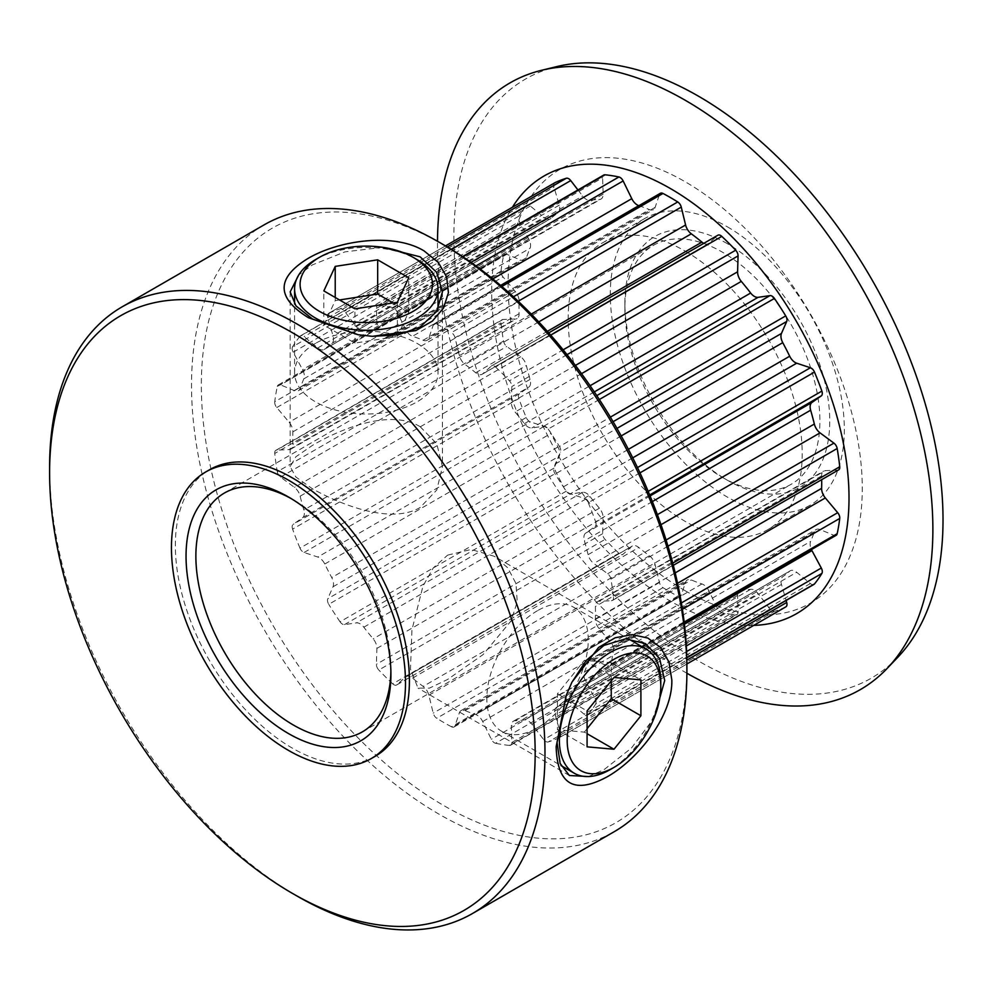 <?xml version="1.0" encoding="UTF-8"?>
<svg xmlns="http://www.w3.org/2000/svg" width="992" height="992" viewBox="0 0 992 992"><rect width="100%" height="100%" fill="white"/><g stroke="black" fill="none" stroke-linecap="round" stroke-linejoin="round"><path stroke-width="0.74" stroke-dasharray="4.96 3.72" d="M358.36 334.775L372.248 336.338M588.405 776.55L603.954 769.718L631.396 748.117L654.212 717.774M420.124 426.672L436.778 443.734L442.42 466.674L436.802 489.974L420.124 507.532C390.91 524.52 341.707 505.151 312.468 488.82L295.802 476.954L290.172 466.674L295.814 456.816L312.468 445.383C341.756 428.073 390.86 408.803 420.124 426.672M382.577 247.293L344.906 251.881L312.468 264.852L298.766 274.896M447.615 555.136L471.126 549.469L494.14 556.252L507.743 567.784L515.952 583.47L517.229 601.822L511.178 620.781L483.042 654.621L447.615 679.458L429.375 688.163L418.016 688.113L410.465 669.092L411.953 629.808L422.989 586.061L433.306 567.908L447.615 555.136M639.976 472.849L588.256 502.721A5.518 3.187 -120 0 0 584.958 498.728A5.518 3.187 -120 0 0 584.152 498.356L570.45 493.805A9.932 5.729 60 0 1 563.456 486.824A214.036 123.578 -120 0 0 556.512 473.271A9.932 5.729 60 0 1 555.222 464.058L560.468 452.092A5.518 3.187 -120 0 0 559.488 446.512L610.378 417.124M599.354 399.503L548.192 429.052A5.518 3.187 -120 0 0 545.811 426.746A5.518 3.187 -120 0 0 543.74 426.238L531.861 427.949A9.932 5.729 60 0 1 524.421 423.646A214.036 123.578 -120 0 0 515.071 412.015A9.932 5.729 60 0 1 511.339 402.417L511.835 386.533A5.518 3.187 -120 0 0 509.429 380.829L563.146 349.804M550.758 335.135L495.566 367.003A5.518 3.187 -120 0 0 494.388 366.11A5.518 3.187 -120 0 0 491.635 365.837A5.518 3.187 -120 0 0 491.325 366.073L482.695 373.835A9.932 5.729 60 0 1 482.124 374.257A9.932 5.729 60 0 1 475.701 372.744A214.036 123.578 -120 0 0 465.062 364.436A9.932 5.729 60 0 1 459.358 355.62L455.03 337.726A5.518 3.187 -120 0 0 451.484 332.58L513.459 296.794M501.865 286.465L436.74 324.062A5.518 3.187 -120 0 0 434.149 323.888A5.518 3.187 -120 0 0 433.206 325.128L428.866 338.012A9.932 5.729 60 0 1 427.155 340.256A9.932 5.729 60 0 1 423.162 340.244A214.036 123.578 -120 0 0 412.536 336.276A9.932 5.729 60 0 1 405.542 329.294L396.912 311.562A5.518 3.187 -120 0 0 393.836 308.066A5.518 3.187 -120 0 0 392.671 307.594L471.026 262.347M462.979 256.816L378.808 305.412A5.518 3.187 -120 0 0 377.543 305.66A5.518 3.187 -120 0 0 376.402 308.351L376.886 324.793A9.932 5.729 60 0 1 374.84 329.629A9.932 5.729 60 0 1 373.166 330.088A214.036 123.578 -120 0 0 363.816 330.931A9.932 5.729 60 0 1 356.376 326.628L344.484 311.19A5.518 3.187 -120 0 0 342.426 309.318A5.518 3.187 -120 0 0 340.045 308.884L447.305 246.946M328.625 313.373L445.507 245.892L328.749 313.298A5.518 3.187 -120 0 0 328.625 313.373A5.518 3.187 -120 0 0 327.769 317.738L333.014 335.78A9.932 5.729 60 0 1 331.725 343.492A214.036 123.578 -120 0 0 324.781 349.035A9.932 5.729 60 0 1 324.21 349.457A9.932 5.729 60 0 1 317.787 347.944L304.085 336.66A5.518 3.187 -120 0 0 303.267 336.102A5.518 3.187 -120 0 0 300.514 335.829A5.518 3.187 -120 0 0 299.981 336.288L526.219 205.666A5.518 3.187 60 0 1 526.752 205.208A5.518 3.187 60 0 1 529.517 205.48A5.518 3.187 60 0 1 530.323 206.038L544.025 217.322A9.932 5.729 -120 0 0 550.448 218.835A9.932 5.729 -120 0 0 551.019 218.414A214.036 123.578 60 0 1 557.963 212.871A9.932 5.729 -120 0 0 559.252 205.158L554.007 187.128A5.518 3.187 60 0 1 554.751 182.826M785.726 606.918A241.614 139.5 60 0 1 774.43 611.345A5.518 3.187 60 0 1 769.978 609.026L758.099 593.588A9.932 5.729 -120 0 0 754.379 590.215A9.932 5.729 -120 0 0 750.659 589.298A214.036 123.578 60 0 1 741.309 590.128A9.932 5.729 -120 0 0 739.635 590.6A9.932 5.729 -120 0 0 737.589 595.423L738.073 611.878A5.518 3.187 60 0 1 736.932 614.556A5.518 3.187 60 0 1 735.667 614.804A241.614 139.5 60 0 1 721.804 612.634A5.518 3.187 60 0 1 717.563 608.654L708.933 590.922A9.932 5.729 -120 0 0 703.402 584.61A9.932 5.729 -120 0 0 701.939 583.953A214.036 123.578 60 0 1 691.312 579.973A9.932 5.729 -120 0 0 687.32 579.973A9.932 5.729 -120 0 0 685.596 582.205L681.268 595.088A5.518 3.187 60 0 1 680.326 596.341A5.518 3.187 60 0 1 677.734 596.155A241.614 139.5 60 0 1 662.978 587.648A5.518 3.187 60 0 1 659.444 582.49L655.117 564.609A9.932 5.729 -120 0 0 649.413 555.78A214.036 123.578 60 0 1 638.774 547.485A9.932 5.729 -120 0 0 637.31 546.456A9.932 5.729 -120 0 0 632.35 545.972A9.932 5.729 -120 0 0 631.78 546.381L623.15 554.156A5.518 3.187 60 0 1 622.84 554.379A5.518 3.187 60 0 1 618.909 553.226A241.614 139.5 60 0 1 605.046 539.4A5.518 3.187 60 0 1 602.64 533.684L603.136 517.799A9.932 5.729 -120 0 0 599.404 508.202A214.036 123.578 60 0 1 590.054 496.583A9.932 5.729 -120 0 0 586.334 493.198A9.932 5.729 -120 0 0 582.614 492.28L570.735 493.991A5.518 3.187 60 0 1 566.283 491.176A241.614 139.5 60 0 1 554.987 473.705A5.518 3.187 60 0 1 554.007 468.137L559.252 456.159A9.932 5.729 -120 0 0 557.963 446.946A214.036 123.578 60 0 1 551.019 433.392A9.932 5.729 -120 0 0 545.488 427.081A9.932 5.729 -120 0 0 544.025 426.411L530.323 421.86A5.518 3.187 60 0 1 526.219 417.508A241.614 139.5 60 0 1 518.853 398.499A5.518 3.187 60 0 1 519.411 393.737L528.786 387.128A9.932 5.729 -120 0 0 530.075 379.403A214.036 123.578 60 0 1 526.38 365.552A9.932 5.729 -120 0 0 520.676 356.736L506.8 346.468A5.518 3.187 60 0 1 503.539 341.099A241.614 139.5 60 0 1 500.972 322.859A5.518 3.187 60 0 1 502.088 319.722A5.518 3.187 60 0 1 503.018 319.461L515.381 319.015A9.932 5.729 -120 0 0 517.055 318.544A9.932 5.729 -120 0 0 519.101 313.708A214.036 123.578 60 0 1 519.101 301.246A9.932 5.729 -120 0 0 515.381 291.648L503.018 276.917A5.518 3.187 60 0 1 500.972 271.176A241.614 139.5 60 0 1 503.539 255.886A5.518 3.187 60 0 1 504.593 254.274A5.518 3.187 60 0 1 506.8 254.274L520.676 260.04A9.932 5.729 -120 0 0 524.669 260.04A9.932 5.729 -120 0 0 526.38 257.796A214.036 123.578 60 0 1 530.075 248.223A9.932 5.729 -120 0 0 528.786 239.01L519.411 221.576A5.518 3.187 60 0 1 518.853 216.157A241.614 139.5 60 0 1 526.219 205.666M526.219 417.508L299.981 548.13A5.518 3.187 -120 0 0 304.085 552.482L317.787 557.033A9.932 5.729 60 0 1 319.25 557.702A9.932 5.729 60 0 1 324.781 564.014A214.036 123.578 -120 0 0 331.725 577.567A9.932 5.729 60 0 1 333.014 586.78L327.769 598.746A5.518 3.187 -120 0 0 328.749 604.326L554.987 473.705M566.283 491.176L340.045 621.798A5.518 3.187 -120 0 0 344.484 624.613L356.376 622.889A9.932 5.729 60 0 1 360.096 623.807A9.932 5.729 60 0 1 363.816 627.192A214.036 123.578 -120 0 0 373.166 638.823A9.932 5.729 60 0 1 376.886 648.421L376.402 664.305A5.518 3.187 -120 0 0 378.808 670.022L605.046 539.4M618.909 553.226L392.671 683.835A5.518 3.187 -120 0 0 396.602 685.001A5.518 3.187 -120 0 0 396.912 684.765L405.542 677.003A9.932 5.729 60 0 1 406.112 676.594A9.932 5.729 60 0 1 411.072 677.077A9.932 5.729 60 0 1 412.536 678.106A214.036 123.578 -120 0 0 423.162 686.402A9.932 5.729 60 0 1 428.866 695.218L433.206 713.112A5.518 3.187 -120 0 0 436.74 718.258L662.978 587.648M677.734 596.155L451.484 726.776A5.518 3.187 -120 0 0 454.076 726.962A5.518 3.187 -120 0 0 455.03 725.71L459.358 712.826A9.932 5.729 60 0 1 461.069 710.582A9.932 5.729 60 0 1 465.062 710.594A214.036 123.578 -120 0 0 475.701 714.562A9.932 5.729 60 0 1 477.164 715.232A9.932 5.729 60 0 1 482.695 721.544L491.325 739.276A5.518 3.187 -120 0 0 495.566 743.256L721.804 612.634M735.667 614.804L509.429 745.426A5.518 3.187 -120 0 0 510.694 745.178A5.518 3.187 -120 0 0 511.835 742.5L511.339 726.045A9.932 5.729 60 0 1 513.397 721.209A9.932 5.729 60 0 1 515.071 720.75A214.036 123.578 -120 0 0 524.421 719.919A9.932 5.729 60 0 1 528.141 720.837A9.932 5.729 60 0 1 531.861 724.21L543.74 739.648A5.518 3.187 -120 0 0 548.192 741.966L774.43 611.345M813.961 584.4A5.518 3.187 60 0 1 810.39 583.556L796.688 572.285A9.932 5.729 -120 0 0 795.224 571.268A9.932 5.729 -120 0 0 790.264 570.772A9.932 5.729 -120 0 0 789.694 571.194A214.036 123.578 60 0 1 782.75 576.724A9.932 5.729 -120 0 0 781.46 584.449L786.123 600.47M559.612 737.478L686.898 663.983L559.488 737.54A5.518 3.187 -120 0 0 559.612 737.478A5.518 3.187 -120 0 0 560.468 733.1L555.222 715.071A9.932 5.729 60 0 1 556.512 707.346A214.036 123.578 -120 0 0 563.456 701.803A9.932 5.729 60 0 1 564.026 701.394A9.932 5.729 60 0 1 568.986 701.877A9.932 5.729 60 0 1 570.45 702.906L584.152 714.178A5.518 3.187 -120 0 0 587.723 715.021A5.518 3.187 -120 0 0 588.256 714.562L686.799 657.659M390.885 671.522A137.913 79.62 -120 0 0 390.91 668.744A137.913 79.62 -120 0 0 293.396 499.832L288.486 497.004L293.396 499.832A137.913 79.62 -120 0 0 290.966 498.468M686.898 665.582A343.344 198.226 60 0 1 444.118 805.764A343.344 198.226 60 0 1 201.339 385.256A343.344 198.226 60 0 1 444.118 245.086M264.058 224.899A350.288 202.244 -120 0 0 210.366 505.585A350.288 202.244 -120 0 0 439.196 814.271A350.288 202.244 -120 0 0 614.346 831.618M727.31 243.648A144.857 83.638 -120 0 0 624.873 302.783A144.857 83.638 -120 0 0 727.31 480.202L727.31 480.202A144.857 83.638 -120 0 0 829.734 421.067A144.857 83.638 -120 0 0 727.31 243.648M722.387 477.363L727.31 480.202L722.387 477.363A137.913 79.62 60 0 1 624.873 308.462A137.913 79.62 60 0 1 653.443 245.322A137.913 79.62 60 0 1 722.387 252.154A137.913 79.62 60 0 1 812.485 373.686A137.913 79.62 60 0 1 791.343 484.195A137.913 79.62 60 0 1 722.387 477.363M753.759 625.382A252.65 145.874 60 0 1 670.356 601.09A252.65 145.874 60 0 1 512.368 207.291M686.886 673.246A350.288 202.244 60 0 1 685.174 672.254A350.288 202.244 60 0 1 437.497 241.267M685.174 251.125A165.49 95.542 60 0 1 793.29 396.949A165.49 95.542 60 0 1 767.92 529.567A165.49 95.542 60 0 1 685.174 521.37A165.49 95.542 60 0 1 577.071 375.534A165.49 95.542 60 0 1 602.429 242.928A165.49 95.542 60 0 1 685.174 251.125M727.31 226.796A165.49 95.542 60 0 1 835.425 372.632A165.49 95.542 60 0 1 810.055 505.238A165.49 95.542 60 0 1 727.31 497.042A165.49 95.542 60 0 1 619.194 351.218A165.49 95.542 60 0 1 644.564 218.6A165.49 95.542 60 0 1 727.31 226.796M897.748 657.336A345.886 199.69 60 0 1 698.442 660.994A345.886 199.69 60 0 1 465.459 329.989A345.886 199.69 60 0 1 556.686 66.613M685.174 590.736A250.443 144.596 60 0 1 508.09 283.997A250.443 144.596 60 0 1 685.174 181.759A250.443 144.596 60 0 1 862.271 488.486A250.443 144.596 60 0 1 685.174 590.736M375.125 756.35A165.49 95.542 60 0 1 292.38 748.154A165.49 95.542 60 0 1 184.264 602.318A165.49 95.542 60 0 1 209.634 469.7M436.74 324.062A241.614 139.5 60 0 1 444.118 328.141A241.614 139.5 60 0 1 451.484 332.58M297.29 896.198A350.288 202.244 60 0 1 49.6 467.182M299.981 548.13A241.614 139.5 60 0 1 292.603 529.12L518.853 398.499M340.045 621.798A241.614 139.5 60 0 1 328.749 604.326M392.671 683.835A241.614 139.5 60 0 1 378.808 670.022M503.539 341.099L277.301 471.721A241.614 139.5 60 0 1 274.734 453.468L500.972 322.859M500.972 271.176L274.734 401.785A241.614 139.5 60 0 1 277.301 386.496L503.539 255.886M509.429 745.426A241.614 139.5 60 0 1 495.566 743.256M559.488 737.54A241.614 139.5 60 0 1 548.192 741.966M686.6 651.546L595.622 704.072A241.614 139.5 60 0 1 588.256 714.562M451.484 726.776A241.614 139.5 60 0 1 436.74 718.258M378.808 305.412A241.614 139.5 60 0 1 392.671 307.594M328.749 313.298A241.614 139.5 60 0 1 340.045 308.884M518.853 216.157L292.603 346.766A241.614 139.5 60 0 1 299.981 336.288M588.256 502.721A241.614 139.5 60 0 1 595.622 521.718L648.185 491.375M548.192 429.052A241.614 139.5 60 0 1 559.488 446.512M667.988 546.183L610.936 579.117A241.614 139.5 60 0 1 613.49 597.37L672.762 563.158M495.566 367.003A241.614 139.5 60 0 1 509.429 380.829M682.397 609.274L613.49 649.053A241.614 139.5 60 0 1 610.936 664.342L684.158 622.071M838.624 469.886A5.518 3.187 60 0 1 837.694 470.146L825.332 470.592A9.932 5.729 -120 0 0 823.658 471.064A9.932 5.729 -120 0 0 821.612 475.9A214.036 123.578 60 0 1 821.686 479.669M836.12 535.333A5.518 3.187 60 0 1 833.912 535.32L820.037 529.567A9.932 5.729 -120 0 0 816.044 529.554A9.932 5.729 -120 0 0 814.333 531.799A214.036 123.578 60 0 1 810.638 541.384A9.932 5.729 -120 0 0 811.431 549.593M577.952 189.956L582.614 196.007A9.932 5.729 -120 0 0 590.054 200.31A214.036 123.578 60 0 1 599.404 199.466A9.932 5.729 -120 0 0 601.078 199.008A9.932 5.729 -120 0 0 603.136 194.184L602.64 177.729A5.518 3.187 60 0 1 603.781 175.038M638.873 205.691A214.036 123.578 60 0 1 649.413 209.622A9.932 5.729 -120 0 0 653.406 209.634A9.932 5.729 -120 0 0 655.117 207.402L659.444 194.506A5.518 3.187 60 0 1 660.399 193.266M703.787 243.35A9.932 5.729 -120 0 0 708.362 243.635A9.932 5.729 -120 0 0 708.933 243.226L717.563 235.451L491.325 366.073M610.936 579.117A5.518 3.187 -120 0 0 607.674 573.748L593.799 563.481A9.932 5.729 60 0 1 588.095 554.664A214.036 123.578 -120 0 0 584.4 540.826A9.932 5.729 60 0 1 585.689 533.101L595.064 526.492A5.518 3.187 -120 0 0 595.622 521.718M292.603 346.766A5.518 3.187 -120 0 0 293.173 352.185L302.548 369.632A9.932 5.729 60 0 1 303.837 378.845A214.036 123.578 -120 0 0 300.142 388.418A9.932 5.729 60 0 1 298.431 390.662A9.932 5.729 60 0 1 294.438 390.662L280.562 384.896A5.518 3.187 -120 0 0 278.355 384.896A5.518 3.187 -120 0 0 277.301 386.496M274.734 401.785A5.518 3.187 -120 0 0 276.768 407.538L289.143 422.27A9.932 5.729 60 0 1 292.863 431.867A214.036 123.578 -120 0 0 292.863 444.329A9.932 5.729 60 0 1 290.817 449.165A9.932 5.729 60 0 1 289.143 449.624L276.768 450.083A5.518 3.187 -120 0 0 275.85 450.343A5.518 3.187 -120 0 0 274.734 453.468M277.301 471.721A5.518 3.187 -120 0 0 280.562 477.09L294.438 487.357A9.932 5.729 60 0 1 300.142 496.174A214.036 123.578 -120 0 0 303.837 510.024A9.932 5.729 60 0 1 302.548 517.737L293.173 524.346A5.518 3.187 -120 0 0 292.603 529.12M595.622 704.072A5.518 3.187 -120 0 0 595.064 698.653L585.689 681.219A9.932 5.729 60 0 1 584.4 672.006A214.036 123.578 -120 0 0 588.095 662.42A9.932 5.729 60 0 1 589.806 660.176A9.932 5.729 60 0 1 593.799 660.188L607.674 665.942A5.518 3.187 -120 0 0 609.882 665.954A5.518 3.187 -120 0 0 610.936 664.342M613.49 649.053A5.518 3.187 -120 0 0 611.456 643.312L599.094 628.568A9.932 5.729 60 0 1 595.374 618.971A214.036 123.578 -120 0 0 595.374 606.509A9.932 5.729 60 0 1 597.42 601.673A9.932 5.729 60 0 1 599.094 601.214L611.456 600.755A5.518 3.187 -120 0 0 612.386 600.507A5.518 3.187 -120 0 0 613.49 597.37M571.851 682.372L566.382 694.908M537.54 610.663A71.709 41.404 120 0 0 490.693 673.853A71.709 41.404 120 0 0 501.679 731.315A71.709 41.404 120 0 0 537.54 727.768A71.709 41.404 120 0 0 584.387 664.578A71.709 41.404 120 0 0 573.401 607.104A71.709 41.404 120 0 0 537.54 610.663M660.796 681.826A71.709 41.404 -60 0 1 610.092 769.656M611.258 680.859L611.258 662.755L584.35 660.35L557.43 693.83L557.43 729.715L584.35 732.121L587.078 733.708M557.43 729.715L587.078 746.84M557.43 693.83L587.078 710.954M584.35 660.35L613.986 677.474M611.258 662.755L640.906 679.867M584.35 732.121L587.078 728.723M315.592 343.344A71.709 41.404 -0 0 0 294.587 372.62A71.709 41.404 -0 0 0 338.855 410.874A71.709 41.404 -0 0 0 417.012 401.896A71.709 41.404 -0 0 0 438.005 372.62A71.709 41.404 -0 0 0 393.737 334.366A71.709 41.404 -0 0 0 315.592 343.344M315.592 259.557A71.709 41.404 180 0 1 417.012 259.569M339.524 299.956L335.222 300.626L323.838 325.14L354.925 343.083L397.37 336.511L397.37 302.275M354.925 343.083L354.925 308.847M323.838 325.14L323.838 290.904M335.222 300.626L335.222 297.476M397.37 336.511L408.754 311.996L393.068 302.944M408.754 311.996L408.754 277.772M584.152 498.356L637.496 467.567M543.74 426.238L596.8 395.61M324.781 564.014L551.019 433.392M363.816 627.192L590.054 496.583M412.536 678.106L638.774 547.485M482.695 721.544L708.933 590.922M531.861 724.21L758.099 593.588M570.45 702.906L796.688 572.285M611.456 643.312L681.368 602.95M677.573 583.259L599.094 628.568M821.612 475.9L595.374 606.509M595.374 618.971L675.205 572.88M837.694 470.146L611.456 600.755M599.094 601.214L825.332 470.592M595.064 698.653L686.315 645.966M684.418 624.216L585.689 681.219M814.333 531.799L588.095 662.42M584.4 672.006L810.638 541.384M833.912 535.32L607.674 665.942M593.799 660.188L820.037 529.567M594.32 391.89L531.861 427.949M581.535 373.649L515.071 412.015M524.421 423.646L590.104 385.714M567.052 354.652L511.835 386.533M511.339 402.417L575.422 365.428M708.933 243.226L482.695 373.835M538.755 321.892L465.062 364.436M475.701 372.744L547.398 331.34M518.221 301.246L455.03 337.726M459.358 355.62L531.278 314.092M607.674 573.748L666.091 540.02M661.007 524.681L593.799 563.481M652.376 501.58L584.4 540.826M588.095 554.664L657.411 514.65M649.686 494.958L595.064 526.492M585.689 533.101L650.082 495.926M632.747 457.845L570.45 493.805M621.215 435.922L556.512 473.271M563.456 486.824L628.407 449.326M613.106 421.699L560.468 452.092M555.222 464.058L616.987 428.395M327.769 317.738L554.007 187.128M559.252 205.158L333.014 335.78M551.019 218.414L324.781 349.035M331.725 343.492L557.963 212.871M530.323 206.038L304.085 336.66M317.787 347.944L544.025 217.322M293.173 352.185L519.411 221.576M528.786 239.01L302.548 369.632M526.38 257.796L300.142 388.418M303.837 378.845L530.075 248.223M506.8 254.274L280.562 384.896M294.438 390.662L520.676 260.04M433.206 325.128L659.444 194.506M655.117 207.402L428.866 338.012M500.638 285.411L412.536 336.276M423.162 340.244L649.413 209.622M475.986 265.906L396.912 311.562M405.542 329.294L492.826 278.901M376.402 308.351L602.64 177.729M603.136 194.184L376.886 324.793M590.054 200.31L363.816 330.931M373.166 330.088L599.404 199.466M451.447 249.438L344.484 311.19M356.376 326.628L582.614 196.007M396.912 684.765L623.15 554.156M631.78 546.381L405.542 677.003M649.413 555.78L423.162 686.402M659.444 582.49L433.206 713.112M428.866 695.218L655.117 564.609M455.03 725.71L681.268 595.088M685.596 582.205L459.358 712.826M701.939 583.953L475.701 714.562M465.062 710.594L691.312 579.973M717.563 608.654L491.325 739.276M560.468 733.1L686.848 660.126M781.46 584.449L555.222 715.071M789.694 571.194L563.456 701.803M556.512 707.346L782.75 576.724M810.39 583.556L584.152 714.178M511.835 742.5L738.073 611.878M737.589 595.423L511.339 726.045M750.659 589.298L524.421 719.919M515.071 720.75L741.309 590.128M769.978 609.026L543.74 739.648M276.768 407.538L503.018 276.917M515.381 291.648L289.143 422.27M519.101 313.708L292.863 444.329M292.863 431.867L519.101 301.246M503.018 319.461L276.768 450.083M289.143 449.624L515.381 319.015M280.562 477.09L506.8 346.468M520.676 356.736L294.438 487.357M530.075 379.403L303.837 510.024M300.142 496.174L526.38 365.552M519.411 393.737L293.173 524.346M302.548 517.737L528.786 387.128M344.484 624.613L570.735 493.991M582.614 492.28L356.376 622.889M599.404 508.202L373.166 638.823M602.64 533.684L376.402 664.305M376.886 648.421L603.136 517.799M304.085 552.482L530.323 421.86M544.025 426.411L317.787 557.033M557.963 446.946L331.725 577.567M554.007 468.137L327.769 598.746M333.014 586.78L559.252 456.159M442.42 291.896L442.42 466.674M645.507 643.647L494.14 556.252M491.635 365.837L548.75 332.866M300.514 335.829L526.752 205.208M624.873 308.462L624.873 302.783M767.92 529.567L810.055 505.238M224.44 493.012L653.443 245.322M362.353 731.873L791.343 484.195M602.429 242.928L644.564 218.6M390.91 668.744L390.91 674.411M597.42 601.673L823.658 471.064M612.386 600.507L673.32 565.328M589.806 660.176L816.044 529.554M564.026 701.394L790.264 570.772M513.397 721.209L739.635 590.6M461.069 710.582L687.32 579.973M406.112 676.594L632.35 545.972M290.817 449.165L517.055 318.544M298.431 390.662L524.669 260.04M324.21 349.457L550.448 218.835M374.84 329.629L601.078 199.008M427.155 340.256L653.406 209.634M482.124 374.257L708.362 243.635M609.882 665.954L684.282 623.001M587.723 715.021L686.799 657.82M510.694 745.178L736.932 614.556M454.076 726.962L680.326 596.341M396.602 685.001L622.84 554.379M275.85 450.343L502.088 319.722M278.355 384.896L504.593 254.274M377.543 305.66L462.594 256.556M434.149 323.888L500.7 285.473M569.383 775.508L418.016 688.113M290.172 291.896L290.172 466.674M501.679 731.315L561.001 765.564M573.401 607.104L628.333 638.823M294.587 372.62L294.587 304.122M438.005 372.62L438.005 309.182"/><path stroke-width="1.49" d="M298.766 274.896L290.172 291.896L295.938 305.871L312.468 318.99L358.36 334.775M372.248 336.338L398.09 334.887L420.124 327L436.654 311.513L442.42 291.896L436.666 272.304L420.124 256.841L382.577 247.293M308.462 317.725L308.462 317.725C276.272 297.86 276.036 278.157 307.756 258.614C338.061 240.523 393.427 232.128 424.13 250.939L438.34 262.52L446.648 276.954L448.421 292.714L443.573 307.979L432.4 321.086L415.834 330.584L372.372 336.338L358.013 334.726L308.462 317.725M566.382 694.908L557.058 742.636L560.17 763.518L569.383 775.508L588.405 776.55M671.832 679.966C672.737 716.013 637.806 759.723 606.992 776.91C574.194 794.604 557.256 784.548 556.152 746.74L566.221 695.318L571.975 682.112L598.684 647.354L615.201 637.757L632.152 634.62L647.813 638.042L660.56 647.466L668.906 661.875L671.832 679.966M654.212 717.774L664.714 680.487L659.593 658.44L645.507 643.647L625.63 638.836L603.954 645.408L586.074 660.585L571.888 682.31M717.563 235.451A5.518 3.187 60 0 1 717.873 235.228A5.518 3.187 60 0 1 720.638 235.501A5.518 3.187 60 0 1 721.804 236.381A241.614 139.5 60 0 1 735.667 250.207A5.518 3.187 60 0 1 738.073 255.911L737.589 271.808A9.932 5.729 -120 0 0 741.309 281.393A214.036 123.578 60 0 1 750.659 293.024A9.932 5.729 -120 0 0 758.099 297.327L769.978 295.616A5.518 3.187 60 0 1 772.049 296.124A5.518 3.187 60 0 1 774.43 298.431A241.614 139.5 60 0 1 785.726 315.89A5.518 3.187 60 0 1 786.706 321.47L781.46 333.448A9.932 5.729 -120 0 0 782.75 342.662A214.036 123.578 60 0 1 789.694 356.215A9.932 5.729 -120 0 0 796.688 363.196L810.39 367.747A5.518 3.187 60 0 1 811.208 368.106A5.518 3.187 60 0 1 814.494 372.099A241.614 139.5 60 0 1 821.872 391.096A5.518 3.187 60 0 1 821.302 395.87L811.927 402.479A9.932 5.729 -120 0 0 810.638 410.204A214.036 123.578 60 0 1 814.333 424.043A9.932 5.729 -120 0 0 820.037 432.872L833.912 443.126A5.518 3.187 60 0 1 837.174 448.508A241.614 139.5 60 0 1 839.74 466.748A5.518 3.187 60 0 1 838.624 469.886L673.32 565.328M462.594 256.556L603.781 175.038A5.518 3.187 60 0 1 605.046 174.803A241.614 139.5 60 0 1 618.909 176.973A5.518 3.187 60 0 1 620.074 177.444A5.518 3.187 60 0 1 623.15 180.953L631.78 198.673A9.932 5.729 -120 0 0 638.774 205.654A214.036 123.578 60 0 1 638.873 205.691M554.751 182.826A5.518 3.187 60 0 1 554.863 182.751A5.518 3.187 60 0 1 554.987 182.677A241.614 139.5 60 0 1 566.283 178.262A5.518 3.187 60 0 1 568.664 178.696A5.518 3.187 60 0 1 570.735 180.581L577.952 189.956M297.29 896.198L292.38 893.358A343.344 198.226 -120 0 0 292.38 893.37A343.344 198.226 -120 0 0 535.159 753.188A343.344 198.226 -120 0 0 292.38 332.692A343.344 198.226 -120 0 0 49.6 472.862A343.344 198.226 -120 0 0 292.38 893.358L297.29 896.198A350.288 202.244 60 0 0 472.44 913.545L614.346 831.618A350.288 202.244 -120 0 0 686.898 671.262A350.288 202.244 -120 0 0 439.208 242.246A350.288 202.244 -120 0 0 439.196 242.246A350.288 202.244 -120 0 0 264.058 224.899L122.152 306.826A350.288 202.244 60 0 1 297.29 324.173A350.288 202.244 60 0 1 526.132 632.859A350.288 202.244 60 0 1 472.44 913.545M288.474 733.559A144.857 83.638 60 0 1 186.05 556.14A144.857 83.638 60 0 1 288.474 497.004L288.474 497.004A144.857 83.638 60 0 1 288.486 497.004A144.857 83.638 60 0 1 390.91 674.411A144.857 83.638 60 0 1 288.474 733.559M290.966 498.468A137.913 79.62 -120 0 0 224.44 493.012A137.913 79.62 -120 0 0 203.298 603.52A137.913 79.62 -120 0 0 293.396 725.04A137.913 79.62 -120 0 0 362.353 731.873A137.913 79.62 -120 0 0 390.885 671.522M444.118 245.086L439.208 242.246L444.118 245.086A343.344 198.226 60 0 1 686.898 665.582L686.898 671.262M512.368 207.291A252.65 145.874 60 0 1 670.356 188.517A252.65 145.874 60 0 1 843.77 445.309A252.65 145.874 60 0 1 753.759 625.382M437.497 241.267A350.288 202.244 60 0 1 541.62 70.283A350.288 202.244 60 0 1 685.174 100.229A350.288 202.244 60 0 1 905.312 382.205A350.288 202.244 60 0 1 887.022 668.558A350.288 202.244 60 0 1 686.886 673.246M541.62 70.283L556.686 66.613A345.886 199.69 60 0 1 698.442 96.174A345.886 199.69 60 0 1 915.802 374.604A345.886 199.69 60 0 1 897.748 657.336L887.022 668.558M288.474 480.153A165.49 95.542 60 0 1 396.589 625.989A165.49 95.542 60 0 1 371.219 758.595A165.49 95.542 60 0 1 288.474 750.398A165.49 95.542 60 0 1 180.37 604.574A165.49 95.542 60 0 1 205.728 471.956A165.49 95.542 60 0 1 288.474 480.153M205.728 471.956L209.634 469.7A165.49 95.542 60 0 1 292.38 477.896A165.49 95.542 60 0 1 400.495 623.732A165.49 95.542 60 0 1 375.125 756.35L371.219 758.595M500.7 285.473L660.399 193.266A5.518 3.187 60 0 1 662.978 193.452A241.614 139.5 60 0 1 670.356 197.52A241.614 139.5 60 0 1 677.734 201.959A5.518 3.187 60 0 1 681.268 207.117L685.596 224.998A9.932 5.729 -120 0 0 691.312 233.814A214.036 123.578 60 0 1 701.939 242.122A9.932 5.729 -120 0 0 703.787 243.35M49.6 472.862L49.6 467.182A350.288 202.244 60 0 1 122.152 306.826M811.431 549.593A9.932 5.729 -120 0 0 811.927 550.597L821.302 568.032A5.518 3.187 60 0 1 821.872 573.45A241.614 139.5 60 0 1 814.494 583.941A5.518 3.187 60 0 1 813.961 584.4L686.799 657.82M821.686 479.669A214.036 123.578 60 0 1 821.612 488.362A9.932 5.729 -120 0 0 825.332 497.947L837.694 512.69A5.518 3.187 60 0 1 839.74 518.432A241.614 139.5 60 0 1 837.174 533.721A5.518 3.187 60 0 1 836.12 535.333L684.282 623.001M786.123 600.47L786.706 602.479A5.518 3.187 60 0 1 785.85 606.856A5.518 3.187 60 0 1 785.726 606.918L686.898 663.983L785.85 606.856M613.986 659.308A66.191 38.217 120 0 0 567.188 740.379A66.191 38.217 120 0 0 613.986 767.399L610.092 769.656A71.709 41.404 -60 0 1 574.232 773.214A71.709 41.404 -60 0 1 563.245 715.74A71.709 41.404 -60 0 1 610.092 652.55A71.709 41.404 -60 0 1 645.953 648.991A71.709 41.404 -60 0 1 660.796 681.826L660.796 686.328A66.191 38.217 120 0 0 613.986 659.308M610.092 769.656L613.998 767.399A66.191 38.217 120 0 0 613.998 767.399A66.191 38.217 120 0 0 660.796 686.328M587.078 746.84L613.986 749.245L640.906 715.753L640.906 679.867L613.986 677.474L587.078 710.954L587.078 746.84M587.078 733.708L613.986 749.245M587.078 728.723L611.258 698.641L611.258 680.859M611.258 698.641L640.906 715.753M315.592 259.569L319.486 257.312A66.191 38.217 -0 0 0 319.486 311.364A66.191 38.217 -0 0 0 413.106 311.364A66.191 38.217 -0 0 0 413.106 257.312A66.191 38.217 -0 0 0 319.486 257.312L315.592 259.557A71.709 41.404 180 0 0 315.592 259.569A71.709 41.404 180 0 0 294.587 288.846A71.709 41.404 180 0 0 338.855 327.087A71.709 41.404 180 0 0 417.012 318.122A71.709 41.404 180 0 0 438.005 288.846A71.709 41.404 180 0 0 417.012 259.569L413.106 257.312M354.925 308.847L397.37 302.275L408.754 277.772L377.679 259.83L335.222 266.389L323.838 290.904L354.925 308.847M335.222 297.476L335.222 266.389M393.068 302.944L377.679 294.054L339.524 299.956M377.679 294.054L377.679 259.83M637.496 467.567L810.39 367.747M596.8 395.61L769.978 295.616M471.026 262.347L618.909 176.973M447.305 246.946L566.283 178.262M662.978 193.452L501.865 286.465M686.799 657.659L814.494 583.941M821.872 573.45L686.6 651.546M605.046 174.803L462.979 256.816M554.987 182.677L445.507 245.892L554.863 182.751M513.459 296.794L677.734 201.959M648.185 491.375L821.872 391.096M814.494 372.099L639.976 472.849M610.378 417.124L785.726 315.89M774.43 298.431L599.354 399.503M837.174 448.508L667.988 546.183M672.762 563.158L839.74 466.748M563.146 349.804L735.667 250.207M721.804 236.381L550.758 335.135M684.158 622.071L837.174 533.721M839.74 518.432L682.397 609.274M681.368 602.95L837.694 512.69M825.332 497.947L677.573 583.259M675.205 572.88L821.612 488.362M686.315 645.966L821.302 568.032M811.927 550.597L684.418 624.216M758.099 297.327L594.32 391.89M741.309 281.393L581.535 373.649M590.104 385.714L750.659 293.024M738.073 255.911L567.052 354.652M575.422 365.428L737.589 271.808M691.312 233.814L538.755 321.892M547.398 331.34L701.939 242.122M681.268 207.117L518.221 301.246M531.278 314.092L685.596 224.998M666.091 540.02L833.912 443.126M820.037 432.872L661.007 524.681M810.638 410.204L652.376 501.58M657.411 514.65L814.333 424.043M821.302 395.87L649.686 494.958M650.082 495.926L811.927 402.479M796.688 363.196L632.747 457.845M782.75 342.662L621.215 435.922M628.407 449.326L789.694 356.215M786.706 321.47L613.106 421.699M616.987 428.395L781.46 333.448M638.774 205.654L500.638 285.411M623.15 180.953L475.986 265.906M492.826 278.901L631.78 198.673M570.735 180.581L451.447 249.438M686.848 660.126L786.706 602.479M548.75 332.866L717.873 235.228M561.001 765.564L574.232 773.214M628.333 638.823L645.953 648.991M294.587 304.122L294.587 288.846M438.005 309.182L438.005 288.846"/></g></svg>
